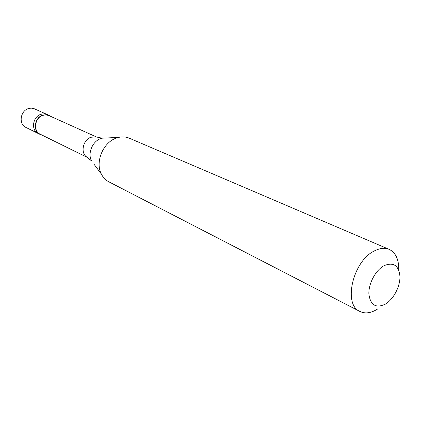 <?xml version="1.0" encoding="UTF-8"?>
<svg xmlns="http://www.w3.org/2000/svg" width="421" height="421" viewBox="0 0 421 421"><rect width="100%" height="100%" fill="white"/><g stroke="black" fill="none" stroke-linecap="round" stroke-linejoin="round"><path stroke-width="0.63" d="M49.036 115.333L33.733 108.513L31.096 108.118L28.386 108.592C20.24 110.891 18.456 124.253 25.813 127.379L38.227 133.51C30.77 130.347 32.643 116.675 40.921 114.286L44.131 113.796L47.184 114.501L44.131 113.796L40.921 114.286C32.643 116.675 30.77 130.347 38.227 133.51L40.048 134.41C32.58 131.241 34.464 117.522 42.758 115.122L46.884 114.712L49.036 115.333L50.788 116.412M96.935 137.178L48.531 115.407L45.5 114.886L42.81 115.37C34.722 117.712 32.885 131.089 40.169 134.173L87.379 157.454M96.777 137.135L95.814 136.862L90.941 137.262C83.179 139.719 80.264 152.439 86.421 156.786L91.468 160.827C87.473 153.407 92.436 141.367 100.624 138.641L102.14 138.183L118.59 137.404L116.164 138.146C103.034 142.545 94.951 162.143 101.34 174.01C103.087 177.504 105.56 180.088 108.76 181.767L359.881 311.44C342.862 304.604 352.872 261.194 374.274 250.974C379.789 248.09 384.747 247.553 389.146 249.364C395.745 252.632 398.95 259.525 398.75 270.04M389.146 249.364L129.3 138.193C125.968 136.793 122.4 136.53 118.59 137.404M359.881 311.44C364.797 313.808 370.327 313.229 376.474 309.714L378.09 308.698M385.226 304.204C393.435 299.447 400.239 286.575 399.95 276.402C398.75 265.356 393.425 261.794 383.978 265.709C375.553 270.282 368.375 283.78 368.885 294.137C370.422 305.157 375.874 308.514 385.226 304.204M41.995 135.073L40.048 134.41M87.247 157.359L86.421 156.786M106.413 137.977L102.14 138.183L95.814 136.862M94.03 164.248L101.34 174.01"/></g></svg>
